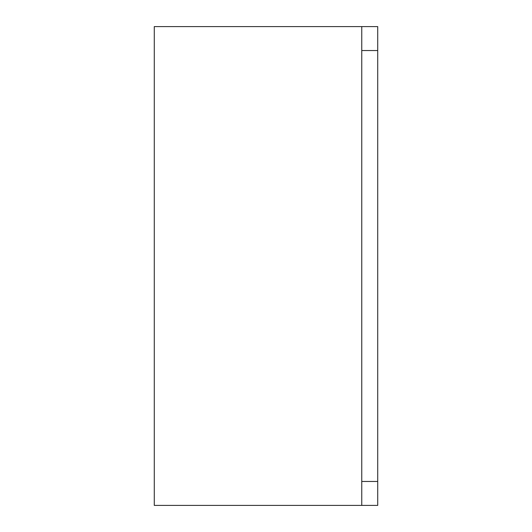 <?xml version="1.0" encoding="UTF-8"?>
<svg xmlns="http://www.w3.org/2000/svg" width="532" height="532" viewBox="0 0 532 532"><rect width="100%" height="100%" fill="white"/><g stroke="black" fill="none" stroke-linecap="round" stroke-linejoin="round"><path stroke-width="0.8" d="M361.76 505.4L377.72 505.4L377.72 481.46L361.76 481.46L361.76 505.4L154.28 505.4L154.28 26.6L361.76 26.6L361.76 50.54L377.72 50.54L377.72 26.6L361.76 26.6M377.72 481.46L377.72 50.54M361.76 481.46L361.76 50.54"/></g></svg>
